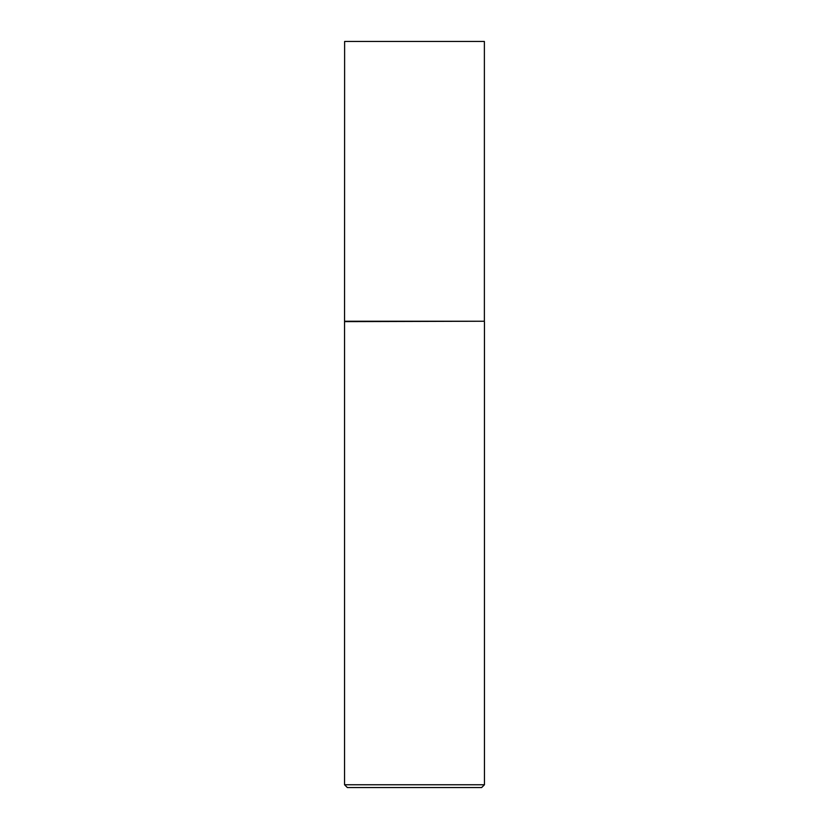 <?xml version="1.0" encoding="UTF-8"?>
<svg xmlns="http://www.w3.org/2000/svg" width="829" height="829" viewBox="0 0 829 829"><rect width="100%" height="100%" fill="white"/><g stroke="black" fill="none" stroke-linecap="round" stroke-linejoin="round"><path stroke-width="1.24" d="M344.626 321.237L484.374 321.237L484.374 41.45L344.626 41.45L344.553 321.631L484.374 321.237M484.447 784.752L481.649 787.55L347.351 787.55L344.553 784.752L484.447 784.752L484.447 321.631M344.553 784.752L344.553 321.631"/></g></svg>
